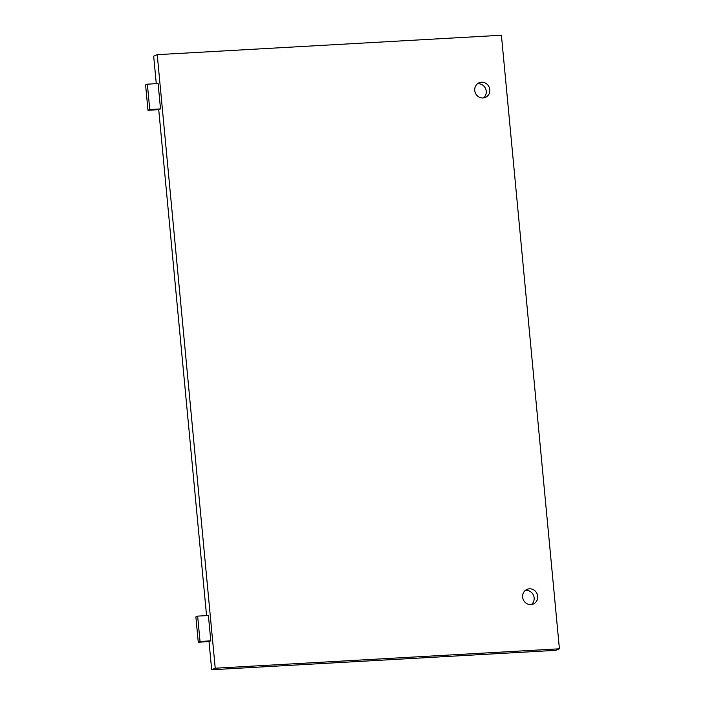 <?xml version="1.0" encoding="UTF-8"?>
<svg xmlns="http://www.w3.org/2000/svg" width="705" height="705" viewBox="0 0 705 705"><rect width="100%" height="100%" fill="white"/><g stroke="black" fill="none" stroke-linecap="round" stroke-linejoin="round"><path stroke-width="1.06" d="M209.015 641.603L198.264 642.211L200.035 641.444L210.795 640.836L209.015 641.603L211.676 669.75L215.237 668.217L157.233 54.664L501.414 35.25L559.417 648.803L215.237 668.217M198.264 642.211L195.867 616.884L197.647 616.117L200.035 641.444M210.795 640.836L208.398 615.509L197.647 616.117M147.979 110.28L145.582 84.944L147.363 84.177L149.76 109.513L160.511 108.905L158.731 109.672L147.979 110.28L149.76 109.513M160.511 108.905L158.114 83.569L147.363 84.177M481.524 82.212A7.966 7.491 -113.3 0 1 489.578 88.372A7.966 7.491 -113.3 0 1 485.428 97.405A7.966 7.491 -113.3 0 1 475.399 93.06A7.966 7.491 -113.3 0 1 479.118 82.776A7.966 7.491 -113.3 0 1 481.524 82.212M483.542 97.924A7.966 7.491 66.7 0 0 485.701 88.918A7.966 7.491 66.7 0 0 477.972 83.745A7.966 7.491 66.7 0 0 477.444 83.789M529.42 588.816A7.966 7.491 -113.3 0 1 537.466 594.976A7.966 7.491 -113.3 0 1 533.315 604.009A7.966 7.491 -113.3 0 1 523.286 599.664A7.966 7.491 -113.3 0 1 527.005 589.38A7.966 7.491 -113.3 0 1 529.42 588.816M531.429 604.529A7.966 7.491 66.7 0 0 533.588 595.522A7.966 7.491 66.7 0 0 525.86 590.349A7.966 7.491 66.7 0 0 525.331 590.402M559.417 648.803L555.857 650.336L211.676 669.75M157.233 54.664L153.681 56.197L156.281 83.675M206.556 615.615L158.731 109.672M206.327 641.753L208.107 640.986"/></g></svg>
